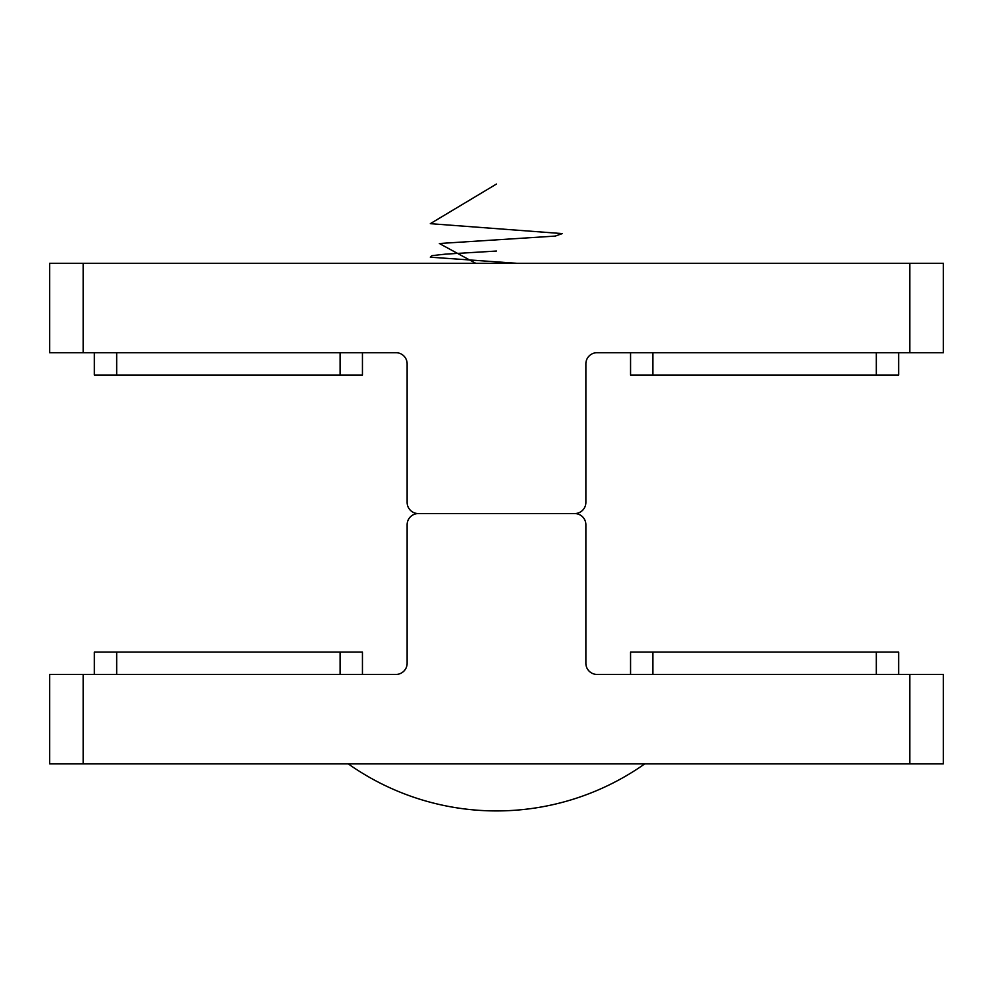<?xml version="1.0" encoding="UTF-8"?>
<svg xmlns="http://www.w3.org/2000/svg" width="993" height="993" viewBox="0 0 993 993"><rect width="100%" height="100%" fill="white"/><g stroke="black" fill="none" stroke-linecap="round" stroke-linejoin="round"><path stroke-width="1.49" d="M909.836 674.433L943.35 674.433L943.35 763.803L909.836 763.803L909.836 674.433L597.041 674.433A11.171 11.171 0 0 1 585.87 663.262L585.87 524.738A11.171 11.171 0 0 0 574.699 513.567L418.301 513.567A11.171 11.171 0 0 1 407.13 502.396L407.13 363.872A11.171 11.171 0 0 0 395.959 352.701L49.65 352.701L49.65 263.331L83.164 263.331L83.164 352.701M909.836 352.701L909.836 263.331L943.35 263.331L943.35 352.701L597.041 352.701A11.171 11.171 0 0 0 585.87 363.872L585.87 502.396A11.171 11.171 0 0 1 574.699 513.567L418.301 513.567A11.171 11.171 0 0 0 407.13 524.738L407.13 663.262A11.171 11.171 0 0 1 395.959 674.433L83.164 674.433L83.164 763.803L49.65 763.803L49.65 674.433L83.164 674.433M909.836 263.331L83.164 263.331M116.677 352.701L116.677 375.044L94.335 375.044L94.335 352.701M362.445 352.701L362.445 375.044L340.102 375.044L340.102 352.701M116.677 375.044L340.102 375.044M652.898 352.701L652.898 375.044L630.555 375.044L630.555 352.701M898.665 352.701L898.665 375.044L876.322 375.044L876.322 352.701M652.898 375.044L876.322 375.044M94.335 674.433L94.335 652.091L362.445 652.091L362.445 674.433M630.555 674.433L630.555 652.091L898.665 652.091L898.665 674.433M909.836 763.803L83.164 763.803M496.5 184.015L430.304 223.673L562.237 233.591L555.298 236.073L439.353 243.508L475.784 263.331M496.5 251.043L445.534 254.121L431.992 255.648L430.304 257.187L517.216 263.331M340.102 674.433L340.102 652.091M116.677 652.091L116.677 674.433M876.322 674.433L876.322 652.091M652.898 652.091L652.898 674.433M348.146 763.803A257.1 257.1 0 0 0 644.854 763.803"/></g></svg>
